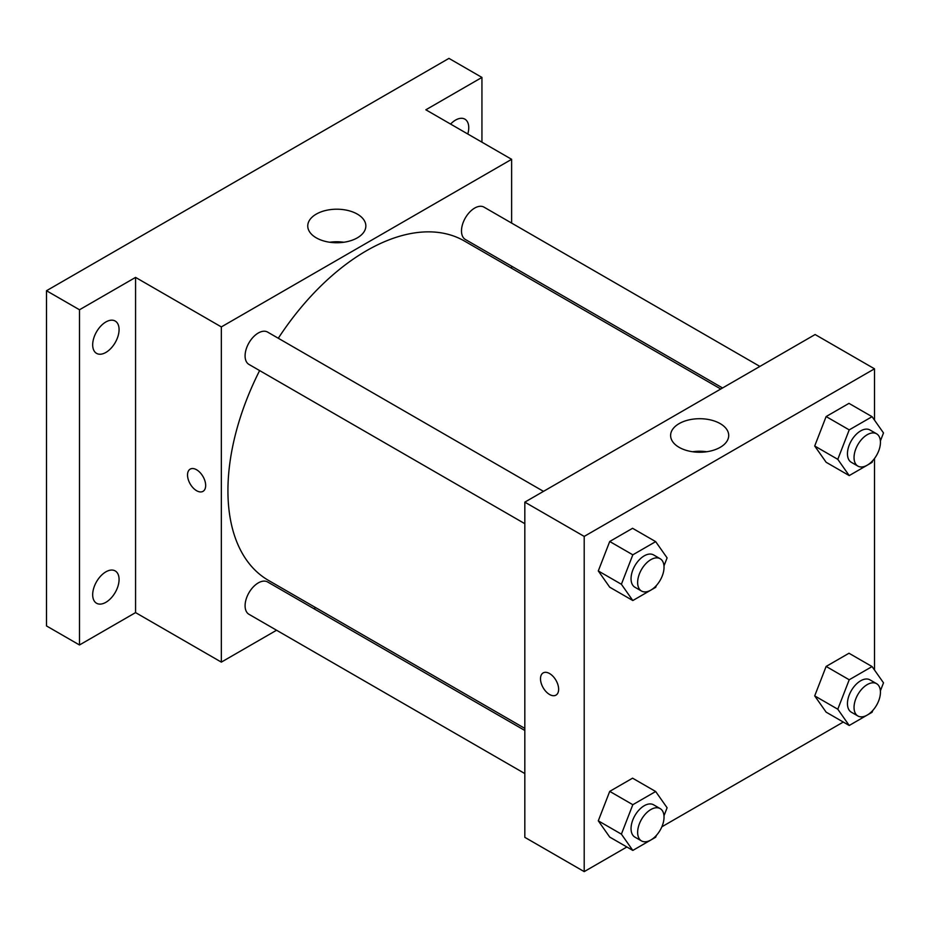 <?xml version="1.0" encoding="UTF-8"?>
<svg xmlns="http://www.w3.org/2000/svg" width="930" height="930" viewBox="0 0 930 930"><rect width="100%" height="100%" fill="white"/><g stroke="black" fill="none" stroke-linecap="round" stroke-linejoin="round"><path stroke-width="1.4" d="M276.57 630.238L221.34 662.125L135.571 612.603L79.492 644.978L46.5 625.937L46.5 290.73L448.958 58.381L481.938 77.422L481.938 142.174M315.689 607.65L313.887 608.685M105.881 602.315A18.658 10.776 -60 0 1 96.546 603.245A18.658 10.776 -60 0 1 93.686 588.295A18.658 10.776 -60 0 1 105.881 571.845A18.658 10.776 -60 0 1 115.204 570.927A18.658 10.776 -60 0 1 118.075 585.877A18.658 10.776 -60 0 1 105.881 602.315M105.881 352.435A18.658 10.776 -60 0 1 96.546 353.365A18.658 10.776 -60 0 1 93.686 338.415A18.658 10.776 -60 0 1 105.881 321.966A18.658 10.776 -60 0 1 115.204 321.048A18.658 10.776 -60 0 1 118.075 335.997A18.658 10.776 -60 0 1 105.881 352.435M135.571 612.603L135.571 277.396L79.492 309.771L46.5 290.73M79.492 644.978L79.492 309.771M221.34 662.125L221.34 326.918L135.571 277.396M221.34 326.918L511.628 159.321L425.859 109.798L481.938 77.422M316.258 237.836A29.051 16.775 180 0 1 307.749 225.978A29.051 16.775 180 0 1 336.8 209.204A29.051 16.775 180 0 1 365.85 225.978A29.051 16.775 180 0 1 347.913 241.475A29.051 16.775 180 0 1 316.258 237.836M450.585 124.074A18.658 10.776 -60 0 1 455.549 120.086A18.658 10.776 -60 0 1 464.884 119.156A18.658 10.776 -60 0 1 467.778 134.001M259.633 370.57A195.939 113.123 120 0 0 227.931 490.715A195.939 113.123 120 0 0 268.514 580.413L524.822 728.388M720.762 389.007L464.454 241.033A195.939 113.123 120 0 0 278.291 338.253M511.628 159.321L511.628 223.095M511.628 266.189L511.628 268.27M759.891 366.42L484.019 207.146A18.658 10.776 120 0 0 469.638 212.145A18.658 10.776 120 0 0 461.489 230.931A18.658 10.776 120 0 0 465.36 239.475L722.563 387.973M524.822 730.469L267.619 581.971A18.658 10.776 120 0 0 253.239 586.97A18.658 10.776 120 0 0 245.09 605.744A18.658 10.776 120 0 0 248.949 614.288L524.822 773.562M524.822 523.683L248.949 364.409A18.658 10.776 -60 0 1 248.949 342.868A18.658 10.776 -60 0 1 267.619 332.091L543.492 491.366M205.669 485.472A12.834 7.405 60 0 1 203.007 491.354A12.834 7.405 60 0 1 190.185 483.937A12.834 7.405 60 0 1 190.185 469.127A12.834 7.405 60 0 1 200.066 472.568A12.834 7.405 60 0 1 205.669 485.472M203.019 491.342A12.834 7.405 60 0 1 190.185 483.937A12.834 7.405 60 0 1 190.185 469.127M329.755 242.253A29.051 16.775 180 0 1 343.833 242.253M626.878 846.986L584.203 871.619L524.822 837.337L524.822 502.142L815.122 334.533L874.502 368.815L874.502 420.139M843.278 722.052L661.858 826.793M826.131 462.268L814.703 446.005L826.131 416.559L848.985 403.364L826.131 416.559L814.703 446.005L826.131 462.268L849.218 475.59L837.79 459.339L849.218 429.881L872.073 416.687L883.5 432.95L880.385 440.983M609.72 837.081L598.292 820.83L609.72 791.372L632.574 778.178L609.72 791.372L598.292 820.83L609.72 837.081L632.819 850.415L621.391 834.152L632.819 804.706L655.673 791.511L667.101 807.763L663.985 815.796M874.502 458.49L874.502 670.03M584.203 871.619L584.203 536.412L874.502 368.815M826.131 712.148L814.703 695.884L826.131 666.438L848.985 653.244L826.131 666.438L814.703 695.884L826.131 712.148L849.218 725.481L837.79 709.218L849.218 679.772L872.073 666.566L883.5 682.829L880.385 690.862M609.72 587.202L598.292 570.95L609.72 541.493L632.574 528.298L609.72 541.493L598.292 570.95L609.72 587.202L632.819 600.536L621.391 584.273L632.819 554.826L655.673 541.632L667.101 557.884L663.985 565.917M584.203 536.412L524.822 502.142M679.121 447.342A29.051 16.775 180 0 1 670.611 435.473A29.051 16.775 180 0 1 699.662 418.709A29.051 16.775 180 0 1 728.713 435.473A29.051 16.775 180 0 1 710.776 450.969A29.051 16.775 180 0 1 679.121 447.342M558.639 689.258A12.834 7.405 60 0 1 555.977 695.129A12.834 7.405 60 0 1 543.155 687.723A12.834 7.405 60 0 1 543.155 672.913A12.834 7.405 60 0 1 553.036 676.342A12.834 7.405 60 0 1 558.639 689.258M555.977 695.129A12.834 7.405 60 0 1 543.155 687.723A12.834 7.405 60 0 1 543.155 672.913M692.629 451.748A29.051 16.775 180 0 1 706.707 451.748M656.371 585.528L655.673 587.342L632.819 600.536M660.172 558.732L653.569 554.919A18.658 10.776 120 0 0 639.189 559.918A18.658 10.776 120 0 0 631.052 578.704A18.658 10.776 120 0 0 634.911 587.237L641.514 591.05A18.658 10.776 120 0 0 660.172 580.274A18.658 10.776 120 0 0 660.172 558.732A18.658 10.776 120 0 0 645.792 563.731A18.658 10.776 120 0 0 637.643 582.505A18.658 10.776 120 0 0 641.514 591.05M621.391 584.273L598.292 570.95M632.819 554.826L609.72 541.493M655.673 541.632L632.574 528.298M872.77 460.594L872.073 462.396L849.218 475.59M876.572 433.787L869.98 429.986A18.658 10.776 120 0 0 855.6 434.984A18.658 10.776 120 0 0 847.451 453.759A18.658 10.776 120 0 0 851.31 462.303L857.913 466.116A18.658 10.776 120 0 0 876.572 455.34A18.658 10.776 120 0 0 876.572 433.787A18.658 10.776 120 0 0 862.191 438.786A18.658 10.776 120 0 0 854.042 457.572A18.658 10.776 120 0 0 857.913 466.116M837.79 459.339L814.703 446.005M849.218 429.881L826.131 416.559M872.073 416.687L848.985 403.364M656.371 835.407L655.673 837.221L632.819 850.415M660.172 808.612L653.569 804.799A18.658 10.776 120 0 0 639.189 809.798A18.658 10.776 120 0 0 631.052 828.584A18.658 10.776 120 0 0 634.911 837.128L641.514 840.929A18.658 10.776 120 0 0 660.172 830.153A18.658 10.776 120 0 0 660.172 808.612A18.658 10.776 120 0 0 645.792 813.611A18.658 10.776 120 0 0 637.643 832.385A18.658 10.776 120 0 0 641.514 840.929M621.391 834.152L598.292 820.83M632.819 804.706L609.72 791.372M655.673 791.511L632.574 778.178M872.77 710.474L872.073 712.275L849.218 725.481M876.572 683.666L869.98 679.865A18.658 10.776 120 0 0 855.6 684.864A18.658 10.776 120 0 0 847.451 703.638A18.658 10.776 120 0 0 851.31 712.182L857.913 715.995A18.658 10.776 120 0 0 876.572 705.219A18.658 10.776 120 0 0 876.572 683.666A18.658 10.776 120 0 0 862.191 688.677A18.658 10.776 120 0 0 854.042 707.451A18.658 10.776 120 0 0 857.913 715.995M837.79 709.218L814.703 695.884M849.218 679.772L826.131 666.438M872.073 666.566L848.985 653.244"/></g></svg>
